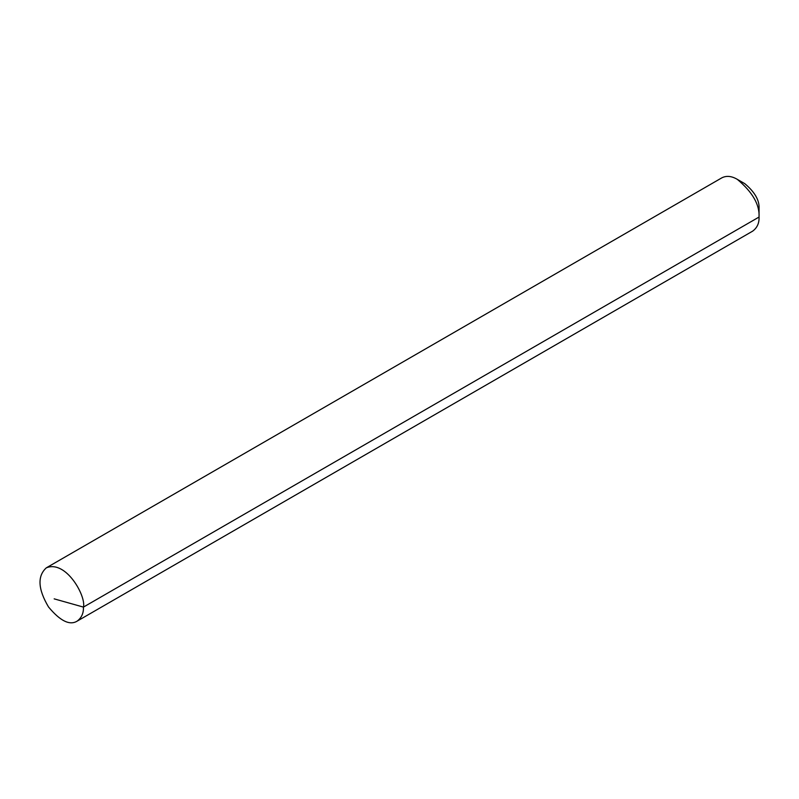<?xml version="1.0" encoding="UTF-8"?>
<svg xmlns="http://www.w3.org/2000/svg" width="799" height="799" viewBox="0 0 799 799"><rect width="100%" height="100%" fill="white"/><g stroke="black" fill="none" stroke-linecap="round" stroke-linejoin="round"><path stroke-width="1.2" d="M77.054 621.193L752.678 231.131C757.172 227.805 759.3 223.101 759.05 217.038C759.739 204.654 752.488 192.09 737.277 179.336C731.614 176.02 726.491 175.51 721.887 177.807L46.272 567.869C37.233 576.129 37.972 589.153 48.509 606.96C60.095 620.903 69.603 625.647 77.054 621.193C81.558 617.867 83.685 613.163 83.436 607.1C86.312 596.294 65.947 559.59 46.272 567.869M759.05 208.369L759.05 217.038L759.05 208.369C759.499 200.259 754.745 192.02 744.788 183.66L737.277 179.336M759.05 217.038L83.436 607.1L54.172 598.86"/></g></svg>
